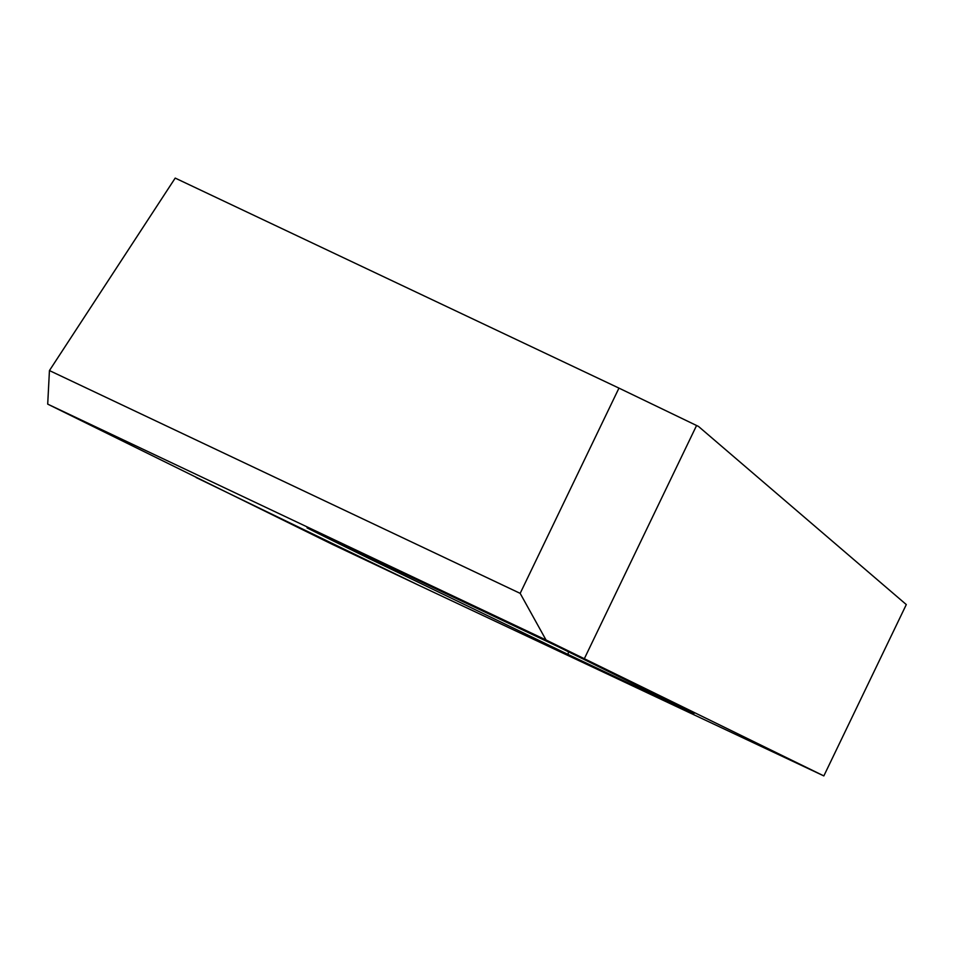 <?xml version="1.0" encoding="UTF-8"?>
<svg xmlns="http://www.w3.org/2000/svg" width="954" height="954" viewBox="0 0 954 954"><rect width="100%" height="100%" fill="white"/><g stroke="black" fill="none" stroke-linecap="round" stroke-linejoin="round"><path stroke-width="1.43" d="M47.7 404.126L546.022 639.979L823.839 775.912L418.401 585.1L196.154 477.549L418.401 585.1L332.457 544.424L47.7 404.126L49.441 370.569L175.202 178.088L618.955 388.111L520.168 593.364L49.441 370.569M568.489 651.654L568.059 654.432L653.562 694.906L653.8 693.343M568.059 654.432L371.977 559.938L332.767 540.691L333.972 540.596M332.767 540.691L307.045 527.896M310.217 529.351L556.909 646.108L693.975 713.544L653.562 694.906M823.839 775.912L906.3 604.574L698.483 426.426L618.955 388.111M696.575 425.496L584.444 658.475M546.022 639.979L520.168 593.364M372.239 558.698L371.977 559.938"/></g></svg>
